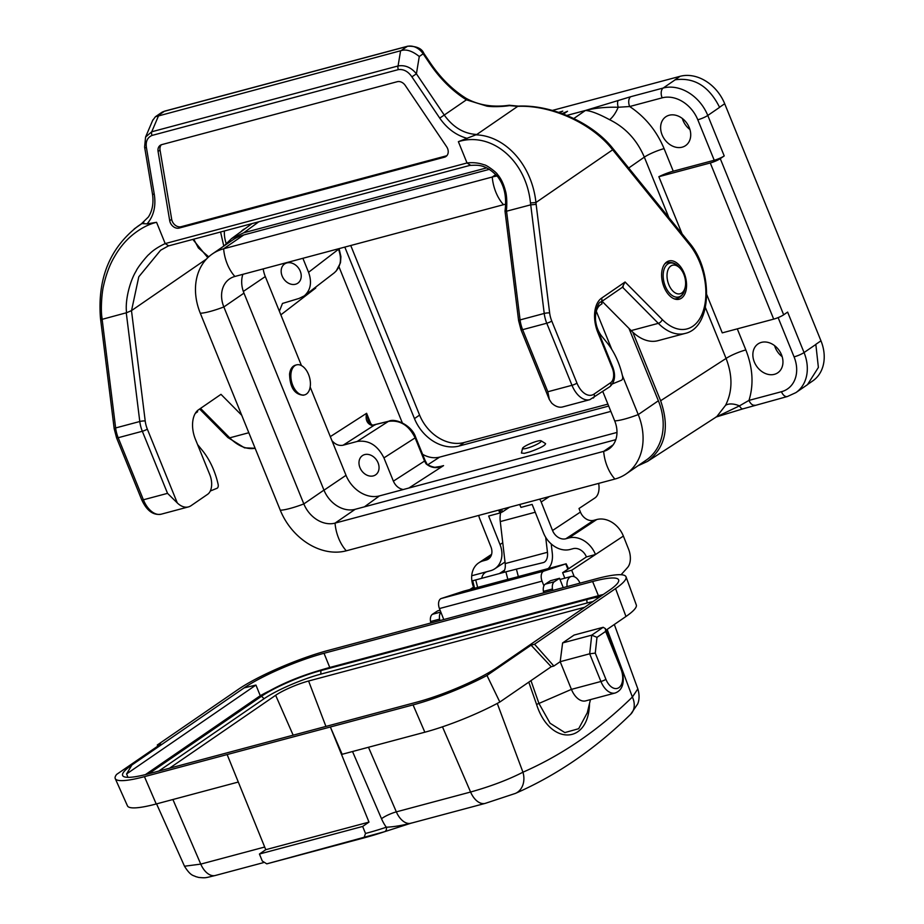 <?xml version="1.0" encoding="UTF-8"?>
<svg xmlns="http://www.w3.org/2000/svg" width="924" height="924" viewBox="0 0 924 924"><rect width="100%" height="100%" fill="white"/><g stroke="black" fill="none" stroke-linecap="round" stroke-linejoin="round"><path stroke-width="1.39" d="M628.99 328.424L658.373 400.762A57.496 45.241 -124.5 0 1 646.257 460.083L626.137 473.908A57.496 45.241 -124.5 0 1 614.91 479.048L346.292 550.808A57.496 45.241 -124.5 0 1 280.284 510.221L200.3 313.236A57.496 45.241 55.5 0 1 212.416 253.915L232.536 240.09A57.496 45.241 55.5 0 1 243.763 234.95L223.643 248.775A31.081 18.468 75 0 0 234.881 276.461L503.511 204.701A27.189 21.402 -124.5 0 1 505.636 204.262M489.408 169.323L243.763 234.95M280.284 510.221A31.081 5.151 -22.1 0 0 303.834 503.927L323.954 490.101L243.971 293.127A27.189 21.402 55.5 0 1 242.873 274.324M323.954 490.101A27.189 21.402 -124.5 0 0 355.163 509.309L615.8 439.674M497.147 176.045A57.496 45.241 -124.5 0 0 492.261 177.015L223.643 248.775A57.496 45.241 55.5 0 0 212.416 253.915M626.137 473.908A57.496 45.241 -124.5 0 0 638.253 414.587L622.383 375.514M611.792 349.422L596.292 311.249M200.3 313.236A31.081 5.151 -22.1 0 0 223.851 306.953L303.834 503.927A27.189 21.402 -124.5 0 0 335.042 523.123L603.672 451.362A27.189 21.402 -124.5 0 0 608.974 448.937A27.189 21.402 -124.5 0 0 614.703 420.882L602.794 391.533M243.971 293.127L223.851 306.953A27.189 21.402 55.5 0 1 229.579 278.898A27.189 21.402 55.5 0 1 234.881 276.461M422.603 454.331C428.436 457.565 434.118 458.489 439.651 457.114L610.856 411.388M541.129 440.806L545.587 443.624C545.333 445.46 540.09 448.209 529.833 451.882L524.335 453.349L521.425 453.037L522.545 448.348A10.095 1.675 -22.1 0 0 524.809 448.729A10.095 1.675 -22.1 0 0 539.755 442.665A10.095 1.675 -22.1 0 0 541.129 440.806A10.095 1.675 -22.1 0 0 531.277 443.208A10.095 1.675 -22.1 0 0 522.545 448.348M310.164 387.041L346.015 475.317A29.129 22.927 -124.5 0 0 379.452 495.899L403.211 489.547C398.775 488.611 395.495 485.816 393.381 481.161L424.543 461.041L415.13 437.861C408.824 425.225 399.907 419.739 388.38 421.402L371.748 425.41C366.943 423.585 365.234 419.542 366.609 413.294L368.41 421.587L372.476 425.202A3.881 2.044 -86.9 0 0 371.748 425.41M263.19 268.896A29.129 22.927 -124.5 0 0 265.303 276.565L301.443 365.569M402.298 422.788L339.027 266.955M637.953 465.788L647.505 461.411C665.488 447.597 669.854 427.373 660.625 400.739L632.79 332.178M304.643 394.871L303.338 395.218C294.513 394.513 289.917 387.422 289.57 373.966C290.275 369.126 292.215 366.193 295.403 365.176L296.616 364.853A15.535 9.24 -105 0 1 309.552 377.477A15.535 9.24 -105 0 1 304.643 394.871A15.535 9.24 -105 0 1 294.675 389.073A15.535 9.24 -105 0 1 290.979 373.585A15.535 9.24 -105 0 1 296.616 364.853M706.745 294.64L722.268 332.871L773.688 319.127L710.279 162.97A7.773 1.294 -22.1 0 0 720.27 158.639L724.22 155.925A7.773 1.294 157.9 0 1 714.229 160.256L697.805 119.785A31.081 24.451 -124.5 0 0 662.127 97.852L629.66 106.526L618.191 107.265C606.086 106.941 595.16 108.004 585.423 110.476L566.874 115.431M668.861 217.544L644.328 157.138C637.006 139.974 625.421 127.5 609.586 119.704C598.648 113.802 590.598 110.73 585.423 110.476L630.722 96.708A7.773 4.62 75 0 0 629.66 106.526C645.183 116.886 656.664 130.919 664.09 148.625L673.261 171.194A15.535 2.576 -22.1 0 0 658.858 176.703L710.279 162.97M658.858 176.703L682.051 233.818M282.143 276.01A11.654 9.171 -124.5 0 0 297.794 283.194A11.654 9.171 -124.5 0 0 298.752 268.387A11.654 9.171 -124.5 0 0 284.592 263.975A11.654 9.171 -124.5 0 0 282.143 276.01M302.887 258.293L308.57 272.291C312.116 282.328 310.683 290.194 304.285 295.876L299.11 298.417L282.478 303.442L279.383 311.249M359.956 467.659A11.654 9.171 -124.5 0 0 375.618 474.844A11.654 9.171 -124.5 0 0 376.576 460.048A11.654 9.171 -124.5 0 0 362.416 455.636A11.654 9.171 -124.5 0 0 359.956 467.659M440.887 466.47L443.566 465.615C437.144 468.78 431.3 468.168 426.045 463.802L424.543 461.041A3.881 0.647 -22.1 0 0 425.075 460.418L415.661 437.237A3.881 0.647 -22.1 0 1 415.13 437.861L383.934 457.9L393.381 481.161M383.934 457.9C377.604 445.287 368.688 439.812 357.184 441.453L388.38 421.402A3.881 2.31 -105 0 1 388.761 421.228C395.056 417.833 411.919 425.225 415.661 437.237M375.144 424.936A3.881 2.31 -105 0 0 374.717 424.982A3.881 2.31 -105 0 0 374.336 425.156L343.139 445.206L357.184 441.453M343.139 445.206C339.039 446.038 335.308 444.513 331.924 440.644M258.789 221.795L243.809 232.756L486.659 167.879M243.809 232.756L231.543 238.6L224.082 245.9M689.258 127.581A17.475 13.756 -124.5 0 0 665.777 116.805A17.475 13.756 -124.5 0 0 664.333 139.004A17.475 13.756 -124.5 0 0 685.573 145.611A17.475 13.756 -124.5 0 0 689.258 127.581M673.261 171.194L714.229 160.256M781.485 354.724A17.475 13.756 -124.5 0 0 758.003 343.947A17.475 13.756 -124.5 0 0 756.571 366.147A17.475 13.756 -124.5 0 0 777.812 372.765A17.475 13.756 -124.5 0 0 781.485 354.724M245.16 228.632A17.475 13.756 -124.5 0 0 243.22 229.683A17.475 13.756 -124.5 0 0 241.106 231.601M815.915 344.409L804.053 352.552L787.629 312.093L783.679 314.807A7.773 1.294 157.9 0 1 773.688 319.127M647.505 461.411L716.747 416.655L725.559 405.301C732.57 391.372 732.744 375.756 726.079 358.443L705.382 307.496M716.216 417.001L739.443 405.879L748.983 400.392L781.45 391.718A31.081 24.451 -124.5 0 0 794.074 356.872L778.124 317.613M725.559 405.301A15.535 8.882 -151.7 0 1 739.443 405.879A7.773 2.772 -108.4 0 0 742.942 408.835L715.777 417.128M609.586 119.704A15.535 5.74 115.1 0 0 618.191 107.265A7.773 2.772 71.6 0 1 618.295 100.485M689.939 129.545A17.475 13.756 55.5 0 1 683.032 120.455A17.475 13.756 55.5 0 1 682.351 118.491M782.178 356.687A17.475 13.756 55.5 0 1 775.271 347.597A17.475 13.756 55.5 0 1 774.578 345.634M754.873 405.197A7.773 4.62 -105 0 1 748.983 400.392C753.88 384.569 752.829 367.752 745.841 349.93L737.283 328.852M566.839 115.419L585.446 110.464A7.773 3.939 73.6 0 0 585.423 110.476A7.773 4.62 75 0 0 585.366 110.499L573.816 118.526M403.211 489.547L616.989 432.432M334.269 272.823C340.69 267.117 342.111 259.263 338.542 249.249L338.369 248.81M315.234 287.456L315.742 288.011L315.038 287.618M426.045 463.802L426.669 463.374L425.075 460.418M574.254 576.703L571.69 570.258L595.483 554.516L586.428 556.941A11.654 9.194 56.5 0 0 573.123 548.66L570.108 549.468A23.308 18.388 -123.5 0 1 543.485 532.917L532.132 504.412L520.963 507.392L519.796 504.458M519.658 504.492L520.789 506.964M509.574 507.195L502.541 511.838L501.547 509.332M498.671 510.106L499.838 513.039L502.541 511.838M499.838 513.039L488.669 516.019L500.023 544.536L502.76 542.723M478.794 515.407A11.654 9.194 -123.5 0 0 479.614 518.433L490.967 546.95A11.654 9.194 56.5 0 1 488.334 559.089A11.654 9.194 56.5 0 1 486.163 560.059L490.09 557.472M491.198 555.543L483.148 560.868L486.163 560.059M483.148 560.868A23.308 18.388 -123.5 0 0 478.805 562.82A23.308 18.388 -123.5 0 0 471.725 575.756L490.425 570.755A23.308 18.388 -123.5 0 0 494.767 568.814A23.308 18.388 -123.5 0 0 500.023 544.536M481.774 578.274A11.654 9.194 56.5 0 1 485.239 572.534A11.654 9.194 56.5 0 1 487.41 571.563L471.725 575.756A23.308 18.388 -123.5 0 0 473.55 587.087L474.266 586.902M595.483 554.516A23.308 18.388 -123.5 0 0 588.807 544.467L588.807 544.467A23.308 18.388 -123.5 0 0 568.861 537.964L565.846 538.773A11.654 9.194 56.5 0 1 552.54 530.503L541.187 501.986A11.654 9.194 -123.5 0 0 539.674 499.145M598.648 483.391A15.535 9.24 75 0 1 594.929 497.955L579.002 508.5L580.422 512.058A11.654 9.194 -123.5 0 0 593.728 520.339L596.754 519.531A23.308 18.388 56.5 0 1 623.377 536.07L571.69 570.258L562.635 572.672L564.83 578.193M500.75 512.427A19.427 11.538 75 0 0 500.277 521.575L505.197 563.571A11.654 6.93 -105 0 1 503.141 572.568M545.703 537.364L547.458 552.286A11.654 6.93 -105 0 1 543.393 562.566L516.412 569.126L518.352 576.645L507.83 579.348L505.89 571.829L516.412 569.126M548.071 568.618A19.427 11.538 75 0 0 552.263 552.91L551.212 543.947M621.09 574.728L627.558 567.498A15.535 9.24 -105 0 0 628.551 549.099L623.377 536.07M552.76 590.424A31.081 18.468 -105 0 1 552.483 588.958A7.773 4.62 -105 0 1 554.342 581.727L559.54 578.297L563.247 587.618M430.827 622.995A31.081 18.468 -105 0 1 430.549 621.54A7.773 4.62 -105 0 1 432.409 614.298L437.606 610.868L440.09 610.198M440.933 612.323A7.773 4.62 75 0 0 439.605 619.115A31.081 18.468 75 0 0 439.882 620.582M469.912 589.5L473.55 587.087L469.912 589.5M543.705 592.838A31.081 18.468 -105 0 1 543.428 591.383A7.773 4.62 -105 0 1 545.299 584.141L550.485 580.711L559.54 578.297M586.428 556.941L562.635 572.672M501.027 512.243L500.034 509.736M475.71 579.891L477.65 587.41L474.613 588.265L472.672 580.746L505.89 571.829M474.613 588.241L463.559 591.198L476.103 587.93M477.65 587.41L507.83 579.348M668.803 284.65A14.761 8.778 75 0 0 677.766 293.855A14.761 8.778 75 0 0 685.146 287.433A14.761 8.778 75 0 0 680.006 268.214A14.761 8.778 75 0 0 669.057 267.833A14.761 8.778 75 0 0 668.803 284.65M608.685 406.063L459.055 446.038A38.843 30.573 55.5 0 1 414.46 418.607L344.814 247.089M607.9 404.111L464.183 442.504A38.843 30.573 55.5 0 1 419.588 415.072L350.739 245.507M552.344 110.43L680.099 76.311A38.843 30.573 55.5 0 1 724.693 103.731L820.962 340.817A38.843 30.573 55.5 0 1 812.774 380.896L807.634 384.43M177.304 502.956L147.32 429.106A3.881 0.647 157.9 0 1 142.331 431.265L167.533 493.347L177.304 502.956A23.308 13.848 75 0 0 188.427 506.906A23.308 13.848 75 0 0 191.049 505.694L207.646 494.294A15.535 9.24 75 0 0 209.783 474.659L195.368 439.166A23.308 13.848 -105 0 1 198.579 409.736L220.986 394.34L241.742 415.292M446.615 146.708A7.773 6.11 55.5 0 1 445.934 156.514A7.773 6.11 55.5 0 1 444.409 157.207L179.164 228.066A7.773 6.11 55.5 0 1 169.704 220.686L158.073 151.432A7.773 6.11 55.5 0 1 160.256 145.311A7.773 6.11 55.5 0 1 161.769 144.618L397.262 81.705A7.773 6.11 55.5 0 1 405.232 85.412L446.615 146.708M446.835 155.706A7.773 6.11 55.5 0 1 446.384 155.844L181.15 226.703A7.773 6.11 55.5 0 1 171.691 219.335L160.048 150.081A7.773 6.11 55.5 0 1 161.33 144.756M419.277 56.491C412.243 50.912 406.179 48.96 401.085 50.635L407.23 46.408A15.535 12.231 55.5 0 1 423.169 53.823L429.683 63.479C440.171 78.898 452.413 91.014 466.412 99.827L444.259 115.05L416.412 73.805L411.896 76.854C408.142 71.425 403.638 69.011 398.359 69.612A3.881 2.31 -105 0 1 398.071 65.962C405.035 64.784 411.157 67.394 416.412 73.805L419.277 56.491L423.839 53.338C421.806 48.418 416.424 46.05 407.669 46.212L164.807 111.088L161.342 112.682L155.394 116.759L401.085 50.635M602.067 301.247L631.15 330.596A54.377 32.317 75 0 0 657.946 340.69L685.111 333.437C712.485 327.512 713.282 270.559 689.454 242.954L612.612 148.14C592.365 122.742 551.697 104.516 518.283 106.121A3.881 1.744 87.9 0 0 517.717 106.364L509.505 105.613C503.141 106.653 492.711 107.057 486.913 106.145L466.412 99.827A3.881 1.813 121.8 0 0 465.915 98.221C452.425 89.732 440.575 77.986 430.353 62.994L429.683 63.479M612.612 148.14A3.881 1.917 140.2 0 1 612.635 149.827L535.943 202.518C531.889 164.403 504.654 134.788 474.382 134.812M530.48 202.991L530.722 204.839L506.271 211.284C506.987 207.011 507.172 196.35 505.451 190.933C503.557 183.749 500.923 178.274 497.539 174.532C497.124 172.846 486.301 164.611 483.991 164.784C478.886 162.901 473.238 162.289 467.024 162.947L458.373 141.672L476.807 134.477L517.717 106.364C551.143 104.759 592.503 123.631 612.635 149.827M518.283 106.121L510.302 105.359A3.881 1.594 102.9 0 0 509.505 105.613A3.881 1.167 -97.2 0 0 508.997 105.29M144.606 147.066A3.881 1.224 -9.5 0 0 146.454 147.771L154.285 194.363C156.098 206.318 153.684 216.158 147.043 223.885L156.56 222.303C148.81 224.151 141.025 228.17 133.206 234.361C125.837 240.275 119.623 247.678 114.576 256.572C109.887 264.31 106.214 274.024 103.557 285.701C101.883 292.203 100.566 309.17 101.94 317.429L102.137 319.334L126.588 312.716C124.867 300.808 129.88 281.035 136.128 271.079C137.41 267.498 147.667 255.024 149.214 254.215C152.737 250.52 158.062 246.974 165.2 243.578L168.618 245.796M152.633 120.49L155.394 116.77M134.223 228.909L143.058 222.776M126.276 312.878L139.79 421.506L115.639 427.951A3.881 0.705 172.9 0 0 114.183 428.701L100.473 318.249C97.378 278.748 109.783 248.117 137.676 226.38L143.867 222.118M147.32 429.106A19.427 11.538 -105 0 1 145.207 420.963A3.881 0.705 172.9 0 0 139.79 421.506A23.308 13.848 75 0 0 142.331 431.265L118.18 437.722A23.308 13.848 -105 0 1 115.639 427.951L102.137 319.334L101.525 320.466M126.588 312.716L131.485 310.626L206.479 259.043M207.796 257.692L192.827 239.408M168.364 245.923L160.614 250.242L138.785 276.807L131.555 310.522M613.617 149.434L613.663 151.039L689.454 244.594A3.881 1.871 141 0 0 689.443 242.954M681.438 298.186A19.808 11.769 -105 0 1 679.209 299.226A19.808 11.769 -105 0 1 662.716 283.125A19.808 11.769 -105 0 1 668.976 260.949A19.808 11.769 -105 0 1 684.88 275.086A19.808 11.769 -105 0 1 681.438 298.186M470.004 165.361L469.808 165.408C476.888 165.257 485.042 163.375 497.435 176.392C504.365 185.366 506.895 196.916 505.001 211.042L518.618 320.663L520.997 329.776A3.881 0.647 -22.1 0 0 522.626 329.672L547.828 391.753L549.353 399.514L551.57 402.968A23.308 13.848 75 0 0 562.681 406.93L589.847 399.676A23.308 13.848 -105 0 1 571.979 385.296L546.765 323.227A3.881 0.647 -22.1 0 0 551.767 321.055L576.969 383.137A19.427 11.538 75 0 0 594.051 394.098L610.649 382.698A11.654 6.93 75 0 0 612.254 367.971L597.84 332.478A27.189 16.158 -105 0 1 601.582 298.14L625.074 281.993L622.406 287.098M400.589 50.774L398.071 65.962L151.732 131.774L145.576 137.064L152.876 119.901M158.709 115.385L151.732 131.774A3.881 2.31 75 0 0 152.033 135.424C147.355 137.48 145.495 141.591 146.454 147.771M147.043 223.885L142.111 223.573M101.94 317.429L101.317 318.618M156.56 222.303L165.2 243.59L467.024 162.97L470.432 165.165M506.271 211.284L505.74 210.649M518.618 320.651A3.881 0.705 -7.1 0 1 520.073 319.912A23.308 13.848 75 0 0 522.626 329.672L546.765 323.227A23.308 13.848 -105 0 1 544.224 313.455L530.722 204.839L536.139 204.366L549.641 312.924A19.427 11.538 75 0 0 551.767 321.055M458.373 141.672C491.314 131.335 526.126 160.083 530.48 202.945L535.943 202.506L536.139 204.366M595.703 321.379A19.427 11.538 75 0 0 601.767 336.209L606.941 342.585A54.377 32.317 -105 0 1 622.337 375.306L622.533 376.16A3.881 2.31 -105 0 1 621.425 380.249L612.462 383.899M601.27 301.79L602.055 303.719L600.473 304.804A19.427 11.538 75 0 0 595.518 319.461M197.239 410.845L197.609 411.769L196.027 412.855A19.427 11.538 75 0 0 195.218 413.49M197.54 444.513L202.495 450.623A54.377 32.317 -105 0 1 217.891 483.356L218.099 484.211A3.881 2.31 -105 0 1 216.978 488.299L210.279 491.025M567.07 586.601A11.654 6.93 -105 0 1 571.298 576.461A11.654 6.93 -105 0 1 580.018 583.136M443.774 619.542L439.443 608.558A7.773 4.62 -105 0 1 441.291 598.498L543.913 571.09L566.089 563.813L518.341 576.564L566.089 563.813M543.913 571.09A7.773 4.62 75 0 0 542.065 581.138L439.443 608.558M543.913 585.839L542.065 581.138M441.291 598.498L463.559 591.198M365.511 833.46A928.389 551.744 75 0 0 386.301 827.223C393.659 826.888 402.125 825.479 411.711 822.984L384.372 831.762A932.281 554.053 -105 0 1 364.379 837.779A932.281 554.053 -105 0 1 363.964 837.895L365.511 833.46L362.658 826.449L368.988 822.106L330.365 726.992L342.146 754.296L424.844 732.212L413.063 704.896A69.924 11.608 -22.1 0 0 486.971 675.467L499.838 702.032L551.212 666.735L553.869 666.031L534.546 644.236L531.081 645.16L486.971 675.467M362.658 826.449L259.436 854.03L262.289 861.041L266.782 863.859L363.964 837.895M169.496 768.225L275.641 695.287A25.641 4.25 157.9 0 1 308.593 681.011L325.929 726.426M268.341 691.406A62.151 10.314 -22.1 0 0 260.268 695.714L255.936 685.065L244.121 687.895A62.151 10.314 157.9 0 1 324.012 653.28L329.776 667.475A62.151 10.314 -22.1 0 0 321.552 669.842M145.415 774.624L260.268 695.714M603.28 594.479A62.151 10.314 -22.1 0 0 598.406 595.714L592.63 581.519L324.012 653.28M329.776 667.475L598.406 595.714M592.63 581.519A62.151 10.314 157.9 0 1 618.618 579.845A62.151 10.314 157.9 0 1 609.32 590.332L497.112 667.428A62.151 10.314 157.9 0 1 417.209 702.044L148.591 773.804A62.151 10.314 157.9 0 1 122.615 775.467A62.151 10.314 157.9 0 1 131.901 764.991L126.588 773.942L127.962 777.35M553.869 666.031L560.187 661.688L589.685 653.799L595.275 653.106L605.913 679.325A14.761 8.778 75 0 0 618.895 687.652A14.761 8.778 75 0 0 620.928 669.011L605.659 631.392L605.37 628.597L603.176 627.292L574.081 635.065L562.612 642.931L560.187 661.688L571.425 689.373A18.642 11.076 75 0 0 585.724 700.866L615.222 692.988A18.642 11.076 -105 0 1 600.923 681.485L589.685 653.799L591.718 635.158L596.985 637.341L595.275 653.106M625.975 616.481L615.557 588.576A69.924 11.608 -22.1 0 0 626.033 576.853L636.289 604.931A68.861 11.423 157.9 0 1 625.975 616.481L606.017 630.191M499.838 702.032A68.861 11.423 157.9 0 1 424.844 732.212M615.557 588.576L534.546 644.236M238.3 782.039L156.225 803.972A68.861 11.423 157.9 0 1 127.466 805.878L115.246 778.597A69.924 11.608 -22.1 0 0 144.444 776.657L156.225 803.972M158.131 745.899L157.276 745.021L238.277 689.373A69.924 11.608 -22.1 0 1 328.159 650.427L596.789 578.667A69.924 11.608 -22.1 0 1 626.033 576.853M244.121 687.895L131.901 764.991M157.276 745.021L160.741 744.097L116.632 774.404A69.924 11.608 -22.1 0 0 115.246 778.597M259.436 854.03L265.765 849.687L227.142 754.561L144.444 776.657M227.142 754.561L413.063 704.896M630.803 714.148A19.427 14.749 -134.4 0 0 632.386 697.019L637.837 688.888L614.321 624.497M263.352 862.658L215.396 875.467C205.093 877.892 206.364 878.1 198.787 877.454L195.715 876.61C193.647 875.294 190.806 876.414 184.5 866.227L200.762 864.113L264.691 847.031M368.48 747.262L396.338 811.861L470.582 792.03C490.76 786.359 508.212 779.752 522.949 772.21C562.335 754.92 598.81 729.856 632.386 697.019L607.149 629.417M158.732 771.101L264.091 698.706A44.144 7.323 157.9 0 1 320.847 674.116L587.052 603.002A44.144 7.323 157.9 0 1 592.931 601.593M582.386 608.835L582.051 607.957A25.641 4.25 157.9 0 1 584.569 607.334M582.051 607.957L308.593 681.011M265.765 849.687L368.988 822.106M515.534 793.358A19.427 15.604 -113.6 0 0 522.949 772.21L497.262 703.43M568.56 568.757L566.146 563.79M637.849 688.888C640.575 698.186 637.837 703.441 637.676 703.961L630.653 714.287C595.518 748.729 557.103 775.109 515.384 793.416L485.216 803.383L410.937 823.238A19.427 11.538 75 0 1 396.338 811.861A11.654 2.252 -23.3 0 0 381.508 818.722A31.081 18.468 -105 0 0 386.301 827.223A3.881 3.119 71.4 0 1 384.546 831.704M267.613 863.64A932.281 554.053 75 0 1 267.198 863.744L266.782 863.859A932.281 554.053 75 0 0 267.198 863.744L384.523 831.716A3.881 3.119 71.4 0 1 384.372 831.762M531.081 645.16L551.212 666.735M562.612 642.931L591.718 635.158L603.176 627.292M530.965 680.641L538.935 703.441L550.069 723.226L564.83 732.582L578.667 728.713L587.294 712.716L590.448 699.607M255.936 685.065L126.588 773.942M557.842 112.612L562.785 111.134L559.597 112.693M562.127 113.594L567.521 111.273L563.432 114.079M495.841 174.555L492.261 177.015A31.081 18.468 75 0 0 503.511 204.701M658.373 400.762L638.253 414.587A31.081 5.151 157.9 0 1 614.703 420.882M614.91 479.048A31.081 18.468 -105 0 1 603.672 451.362L613.155 444.848M346.292 550.808A31.081 18.468 -105 0 1 335.042 523.123L355.163 509.309M439.651 457.114L427.881 464.714M438.681 466.92L443.566 465.615L408.835 488.045M330.307 436.636L366.609 413.294L371.356 424.971M315.454 287.295L315.742 288.011L280.85 314.841M660.625 400.739L726.079 358.443A15.535 2.576 157.9 0 1 745.841 349.93M664.09 148.625A15.535 2.576 157.9 0 0 644.328 157.138L628.724 167.995M243.335 291.43L265.303 276.565M323.989 490.205L346.015 475.317M224.393 230.977A31.081 24.451 -124.5 0 0 226.161 243.428M630.722 96.708L663.189 88.034L675.051 79.891M720.27 158.639L783.679 314.807M719.646 107.323L707.784 115.465L724.22 155.925M794.074 356.872A7.773 1.294 157.9 0 0 804.053 352.552A38.843 30.573 55.5 0 1 795.876 392.631L807.726 384.488M815.834 344.386L818.387 367.44L807.645 384.384M662.127 97.852A7.773 4.62 75 0 1 663.189 88.034A38.843 30.573 55.5 0 1 707.784 115.465A7.773 1.294 157.9 0 1 697.805 119.785M680.099 76.311L674.959 79.834C694.132 77.073 708.997 86.209 719.553 107.265L724.693 103.731M795.876 392.631L787.41 396.512A7.773 4.62 -105 0 1 781.45 391.718M364.426 506.826L379.452 495.899M308.57 272.291L338.542 249.249A3.881 0.647 -22.1 0 0 339.073 248.625L340.921 256.653L340.482 262.774L336.163 271.09M549.41 496.546L541.187 501.986M552.54 530.503L580.422 512.058M593.728 520.339L565.846 538.773M568.861 537.964L596.754 519.531M430.549 621.54L439.605 619.115M432.409 614.298L440.829 612.058M504.585 570.143L499.41 573.561M543.428 591.383L552.483 588.958M545.299 584.141L554.342 581.727M505.197 563.571L547.458 552.286M500.277 521.575L535.25 512.231M680.006 268.214L678.562 266.69A17.51 10.407 75 0 0 665.58 266.239A17.51 10.407 75 0 0 665.28 286.186A17.51 10.407 75 0 0 675.906 297.089A17.51 10.407 75 0 0 684.649 289.478L685.146 287.433M674.127 298.81A18.642 11.076 75 0 0 676.853 298.648C681.358 296.812 683.956 293.763 684.649 289.478M665.442 263.097L667.232 262.624A18.642 11.076 75 0 0 664.795 263.848M414.46 418.607L419.588 415.072M459.055 446.038L464.183 442.504M815.869 344.317L820.962 340.817M446.384 155.844L444.409 157.207M160.048 150.081L158.073 151.432M171.691 219.335L169.704 220.686M179.164 228.066L181.15 226.703M164.842 111.076A3.881 2.31 75 0 0 164.368 111.296L407.23 46.408A3.881 2.31 -105 0 1 407.703 46.2M508.801 105.348A3.881 2.114 -104.3 0 1 509.551 105.579M248.822 432.732L229.73 437.837L200.543 408.385M227.882 437.537L244.525 447.84L255.128 448.256A54.377 32.317 -105 0 1 229.73 437.837A3.881 2.171 135.3 0 1 227.882 437.537L199.619 409.02M161.261 514.171A23.308 13.848 -105 0 1 143.393 499.792L118.18 437.722A3.881 0.647 157.9 0 1 116.563 437.826L141.765 499.896C146.835 510.81 153.326 515.557 161.261 514.171L188.427 506.906M167.533 493.347L143.393 499.792A3.881 0.647 157.9 0 1 141.765 499.896M158.223 115.512L164.368 111.296A15.535 12.231 -124.5 0 0 161.25 112.74M145.576 137.064L144.606 147.055L152.425 193.647C153.834 202.83 152.483 210.614 148.383 217.001L141.014 224.174M145.207 420.963L131.485 310.626M613.698 151.086L612.647 149.815M631.15 330.596L658.315 323.342L622.58 287.26M685.111 333.437A54.377 32.317 -105 0 1 658.315 323.342A3.881 2.171 -44.7 0 0 662.242 319.508A50.497 30.007 75 0 0 702.817 312.22A50.497 30.007 75 0 0 689.454 244.594M547.828 391.753L571.979 385.296A3.881 0.647 -22.1 0 0 576.969 383.137M593.277 398.071A3.881 3.061 -124.5 0 0 594.051 394.098M589.847 399.676L609.828 386.706A3.881 3.061 -124.5 0 0 610.649 382.698M612.831 367.313A3.881 0.647 157.9 0 1 612.254 367.971M609.828 386.706C614.853 382.074 615.846 375.618 612.831 367.325L598.417 331.832A3.881 0.647 157.9 0 1 597.84 332.478M600.796 302.113A3.881 3.061 -124.5 0 0 601.582 298.14M625.074 281.993L662.242 319.508M506.571 211.284L520.073 319.912L544.224 313.455A3.881 0.705 -7.1 0 1 549.641 312.924M467.186 138.357C456.19 135.343 447.031 128.598 439.732 118.11L444.259 115.05C453.107 127.35 463.964 133.818 476.807 134.477M152.425 193.647A3.881 1.224 -9.5 0 0 154.285 194.363M439.732 118.11L411.896 76.854M398.359 69.612L152.033 135.424M567.89 569.196L565.754 563.917M293.162 735.181L275.641 695.287M589.5 703.58C588.807 744.917 549.653 745.61 536.601 704.515A3.881 0.612 160.7 0 1 538.935 703.441L571.425 689.373L600.923 681.485A3.881 0.647 157.9 0 0 605.913 679.325M536.601 704.515L528.794 682.143M172.903 799.514L200.762 864.113A19.427 11.538 -105 0 0 215.338 875.49M485.169 803.406A19.427 11.538 -105 0 1 470.582 792.03L442.469 726.83M587.052 603.002L586.809 599.537L320.605 670.651A45.946 7.623 -22.1 0 0 261.538 696.246L151.305 771.979A45.946 7.623 -22.1 0 0 148.914 773.723M599.584 597.019A45.946 7.623 -22.1 0 0 586.809 599.537L600.635 596.292M320.847 674.116L320.882 670.027L587.491 599.064M264.091 698.706L261.538 696.246A0.774 0.612 -124.5 0 0 260.718 696.095C277.35 685.573 297.401 676.888 320.882 670.027L321.286 670.189M152.194 772.845L151.305 771.979A0.774 0.612 -124.5 0 0 150.485 771.84L260.718 696.095M381.508 818.722L352.529 751.524M605.659 631.392L596.985 637.341M620.928 669.011A3.881 0.647 -22.1 0 0 621.517 668.352C625.132 681.808 623.03 690.02 615.222 692.988M252.033 223.596L231.543 238.6M787.41 396.512L742.965 408.835M223.712 245.784L220.582 231.993M334.338 272.776L304.366 295.819M441.453 466.308L435.585 467.163C435.678 467.983 426.403 465.257 426.669 463.374M372.476 425.202L388.761 421.228M494.767 568.814L505.024 562.023M491.591 554.354L478.805 562.82M667.232 262.624C672.048 261.966 675.825 263.317 678.562 266.69M675.063 299.133L676.853 298.648M430.353 62.994L423.839 53.338M510.302 105.359A3.881 3.881 0 0 0 509.251 105.267M114.183 428.701L116.563 437.826M208.651 256.768L198.371 247.944L193.751 239.166M520.997 329.776L549.318 399.526M598.417 331.832C591.556 317.302 598.567 300.739 600.762 302.148L623.203 286.729M465.915 98.221C478.332 105.174 492.677 107.53 508.951 105.29M168.364 245.934L160.73 250.161M168.18 245.992L469.9 165.396M571.298 576.461L560.013 579.475M184.5 866.215L156.572 803.88M411.018 823.203L384.523 831.716M605.37 628.597L621.517 668.352M150.485 771.84L147.401 774.116"/></g></svg>
